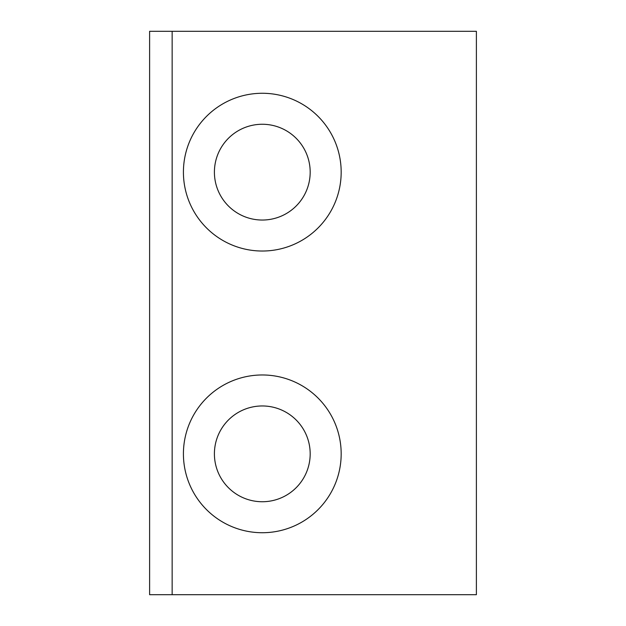 <?xml version="1.0" encoding="UTF-8"?>
<svg xmlns="http://www.w3.org/2000/svg" width="626" height="626" viewBox="0 0 626 626"><rect width="100%" height="100%" fill="white"/><g stroke="black" fill="none" stroke-linecap="round" stroke-linejoin="round"><path stroke-width="0.94" d="M172.15 31.3L149.614 31.3L149.614 594.7L172.15 594.7L172.15 31.3L476.386 31.3L476.386 594.7L172.15 594.7M214.405 453.85A47.889 47.889 0 0 0 286.238 495.322A47.889 47.889 0 0 0 286.238 412.377A47.889 47.889 0 0 0 214.405 453.85M183.418 453.85A78.876 78.876 0 0 1 301.732 385.538A78.876 78.876 0 0 1 301.732 522.162A78.876 78.876 0 0 1 183.418 453.85M214.405 172.15A47.889 47.889 0 0 0 286.238 213.623A47.889 47.889 0 0 0 286.238 130.678A47.889 47.889 0 0 0 214.405 172.15M183.418 172.15A78.876 78.876 0 0 1 301.732 103.838A78.876 78.876 0 0 1 301.732 240.462A78.876 78.876 0 0 1 183.418 172.15"/></g></svg>
